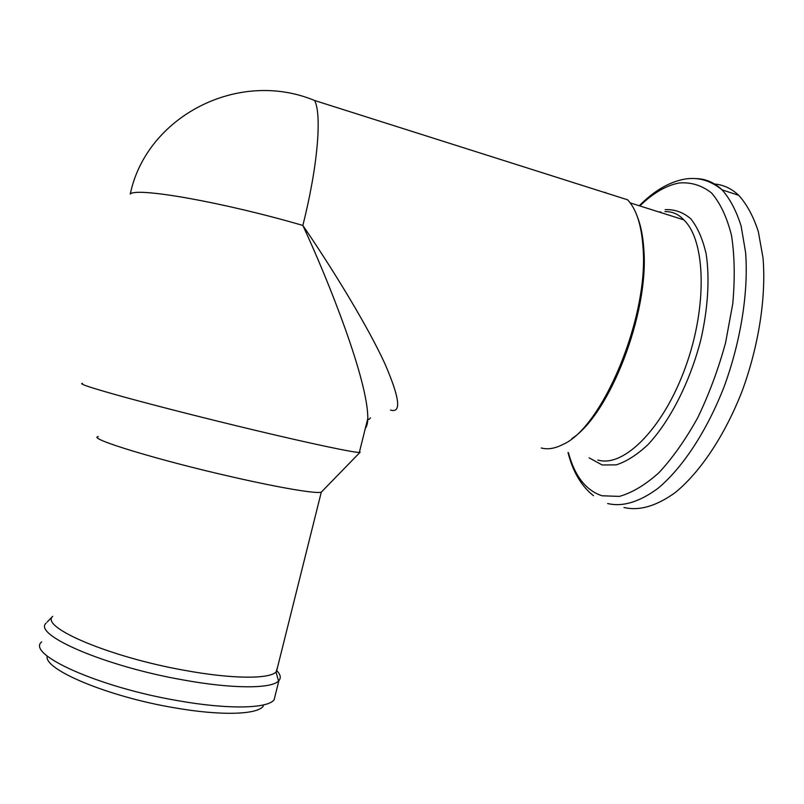 <?xml version="1.0" encoding="UTF-8"?>
<svg xmlns="http://www.w3.org/2000/svg" width="804" height="804" viewBox="0 0 804 804"><rect width="100%" height="100%" fill="white"/><g stroke="black" fill="none" stroke-linecap="round" stroke-linejoin="round"><path stroke-width="1.21" d="M541.263 447.979L541.976 448.15C548.207 449.627 555.112 448.431 562.669 444.582C602.116 428.15 648.959 317.429 643.039 247.642C641.502 225.03 636.356 209.09 627.602 199.804L314.645 100.51C237.803 68.511 146.278 117.032 130.288 193.975M365.348 428.311C366.865 426.421 367.689 423.145 367.8 418.472C368.152 380.794 328.776 281.189 302.847 225.432C335.539 273.27 368.242 327.59 384.644 363.157C399.729 397.839 401.688 413.477 390.533 410.07M571.795 438.652C609.442 414.603 649.119 313.339 643.833 249.521C643.049 236.788 640.969 226.075 637.602 217.381M623.974 507.485C639.23 511.103 656.265 506.168 675.079 492.681C699.902 472.561 724.615 435.929 742.062 391.287C758.705 346.082 766.292 297.028 763.026 257.943L758.313 231.532C753.358 216.346 746.836 204.276 738.735 195.312C731.258 188.317 722.886 184.528 713.6 183.935M360.011 452.33L321.278 492.179C316.706 493.947 280.817 488.028 233.019 477.104C158.107 460.21 85.797 438.019 98.329 436.592M359.529 451.617L360.182 452.149L359.338 452.411C354.293 452.763 311.027 443.677 251.702 429.467C207.11 418.794 158.097 406.332 125.323 397.367C92.249 388.231 77.988 383.578 82.521 383.397M277.581 667.159L276.043 672.013C269.069 679.209 231.984 679.089 184.578 670.335C109.766 657.139 39.748 627.16 52.712 616.336L47.104 622.115M276.717 670.586C280.536 674.516 281.259 677.862 278.908 680.626L278.536 681.018C271.37 688.797 232.778 688.998 183.272 679.963C105.083 666.365 32.261 634.678 46.17 623.08M275.39 694.736L274.114 699.822C267.652 708.605 228.537 709.681 178.066 700.706C98.731 687.319 25.818 654.195 41.677 641.873M263.34 706.002C257.853 714.676 221.251 716.052 174.096 707.731C107.786 696.626 43.215 669.33 47.215 656.044M370.423 417.799C369.167 419.708 368.292 419.939 367.8 418.472L359.338 452.411M605.291 192.327L604.487 192.478M130.218 194.025C136.559 187.03 222.879 202.116 302.847 225.432C317.701 166.76 322.022 115.012 314.645 100.51M597.844 460.039L598.779 460.27C624.376 467.094 663.511 428.17 685.48 367.157C707.661 306.264 705.671 240.074 683.701 219.824L630.195 202.879M589.121 457.838L602.166 464.973L616.226 464.863C626.457 461.586 637.049 454.833 647.994 444.602C669.822 421.437 689.922 382.201 700.807 339.901C708.053 308.213 709.852 277.953 706.123 253.773C702.696 238.939 697.57 227.281 690.757 218.768C683.169 212.276 674.646 209.231 665.179 209.633M660.084 211.904L659.149 212.045M568.408 452.622C574.719 476.068 585.925 490.45 602.035 495.777L619.341 496.4C632.014 492.882 645.21 484.983 658.928 472.712C672.626 457.968 685.561 439.647 697.721 417.728C709.048 394.221 718.324 369.257 725.56 342.826L732.756 303.801C735.047 278.516 734.635 255.742 731.519 235.461C726.947 217.241 720.273 203.06 711.51 192.94C701.822 185.352 691.048 182.026 679.209 182.97C666.275 185.412 653.26 192.96 640.185 205.603M607.643 503.535C622.597 507.083 639.351 502.038 657.903 488.4C682.385 468.099 706.867 431.205 724.263 386.332C740.876 340.896 748.604 291.651 745.609 252.486L741.117 226.035C736.333 210.849 729.992 198.789 722.082 189.865C714.012 182.196 704.867 178.438 694.666 178.578M643.833 249.521L643.039 247.642M660.918 212.075L659.893 212.276M738.735 195.312L722.082 189.865C710.002 180.016 696.937 176.548 682.877 179.463C668.044 182.679 653.612 191.332 639.602 205.412M321.278 492.179L276.465 671.591M276.043 672.013L278.536 681.018M278.908 680.626L274.114 699.822M568.016 452.521C572.79 471.636 581.282 486.038 593.473 495.716M683.701 219.824C678.576 214.145 672.325 211.412 664.938 211.633"/></g></svg>
